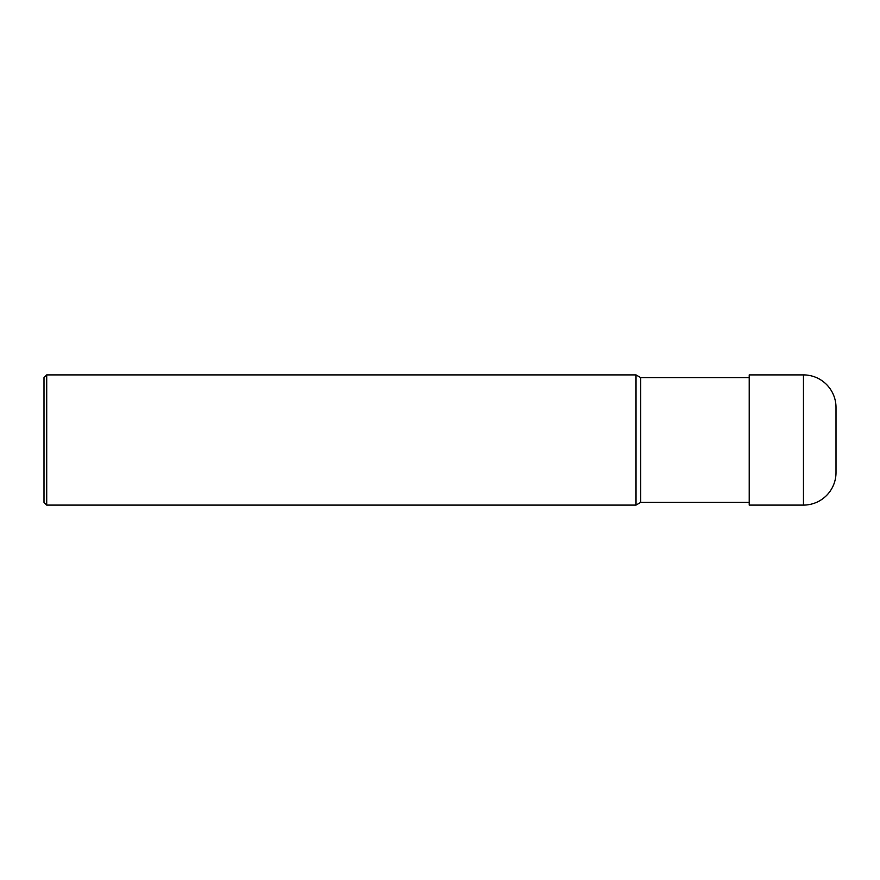 <?xml version="1.0" encoding="UTF-8"?>
<svg xmlns="http://www.w3.org/2000/svg" width="880" height="880" viewBox="0 0 880 880"><rect width="100%" height="100%" fill="white"/><g stroke="black" fill="none" stroke-linecap="round" stroke-linejoin="round"><path stroke-width="1.32" d="M749.21 502.381L640.717 502.381L636.009 505.098L46.717 505.098L44 502.381L44 377.619L46.717 374.902L46.717 505.098M749.21 377.619L640.717 377.619L640.717 502.381M640.717 377.619L636.009 374.902L636.009 505.098M636.009 374.902L46.717 374.902M803.451 374.902A32.549 32.549 0 0 1 836 407.451L836 472.549A32.549 32.549 0 0 1 803.451 505.098L749.21 505.098L749.21 374.902L803.451 374.902L803.451 505.098A32.549 32.549 0 0 0 836 472.549M749.21 505.098L803.451 505.098"/></g></svg>
